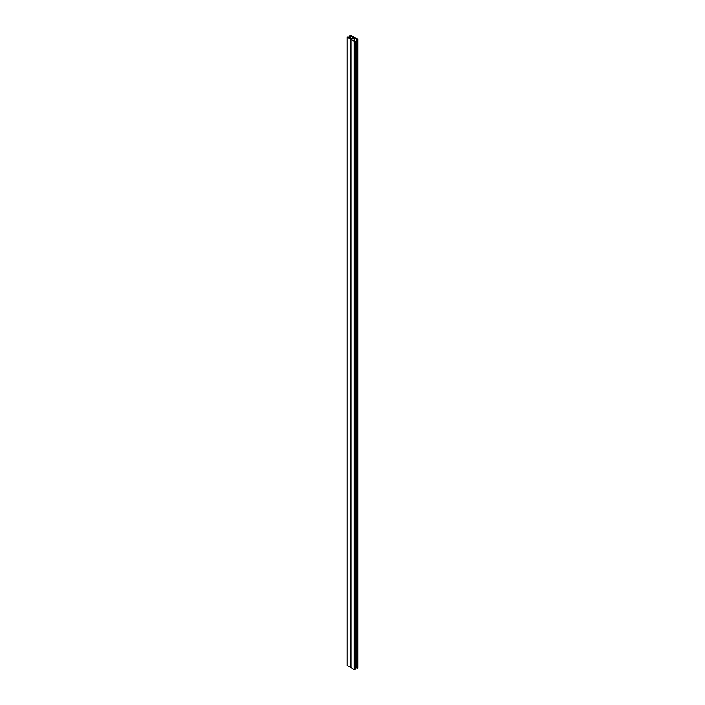 <?xml version="1.0" encoding="UTF-8"?>
<svg xmlns="http://www.w3.org/2000/svg" width="705" height="705" viewBox="0 0 705 705"><rect width="100%" height="100%" fill="white"/><g stroke="black" fill="none" stroke-linecap="round" stroke-linejoin="round"><path stroke-width="1.06" d="M357.673 39.436L356.668 39.595L356.668 667.917L357.849 667.6M356.668 39.595L357.849 39.277L354.765 37.497L351.046 39.18L354.13 41.428L354.994 40.934L354.492 41.269M357.673 39.383L354.13 37.603L351.134 39.41L354.315 41.322L354.492 40.855M356.704 667.133L355.091 666.216M351.046 667.503L354.13 669.75L354.994 669.257M348.332 37.867L348.014 36.898L347.151 37.4L351.046 39.18L353.954 37.03L350.411 35.25L349.909 35.62L350.323 39.022M348.332 37.083L347.327 37.294L350.411 39.075L353.769 37.136L350.191 35.594L350.508 39.11M348.147 37.189L348.147 37.762M347.151 665.458L350.879 667.564M356.986 39.78L356.986 668.102M354.13 37.603L354.13 41.216M354.589 37.603L354.589 40.802M357.444 39.78L357.444 668.102M357.849 39.542L357.849 667.864M351.046 39.647L351.046 667.97M354.13 41.428L354.13 669.75M354.589 41.428L354.589 669.75M354.994 41.19L354.994 669.512M350.006 35.744L350.006 38.837M347.829 37.004L347.829 37.577M350.596 35.356L350.596 39.127M350.685 35.356L350.685 39.127M347.741 37.004L347.741 37.524M347.151 37.4L347.151 665.723M350.235 39.18L350.235 667.503M357.946 39.41L357.946 667.732M350.879 39.41L350.879 667.732M355.091 41.066L355.091 669.38M347.054 37.268L347.054 665.59M349.909 35.62L349.909 38.784"/></g></svg>
